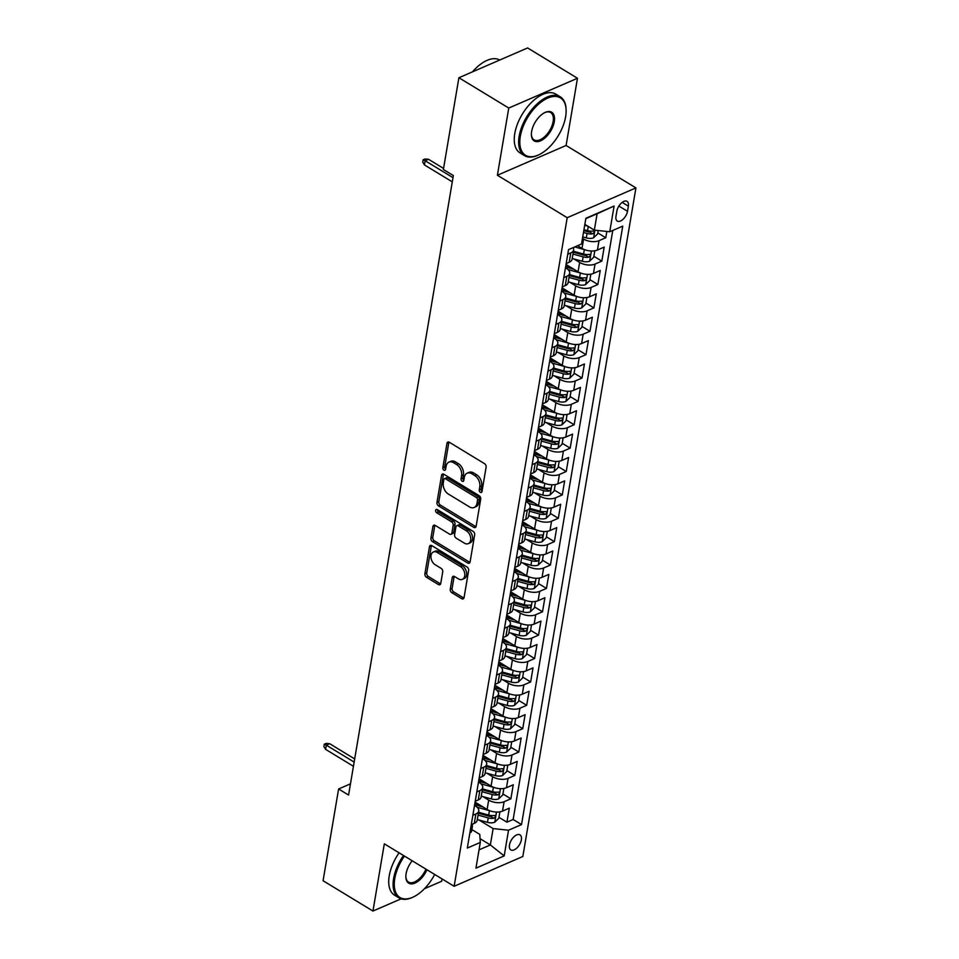 <?xml version="1.0" encoding="UTF-8"?>
<svg xmlns="http://www.w3.org/2000/svg" width="959" height="959" viewBox="0 0 959 959"><rect width="100%" height="100%" fill="white"/><g stroke="black" fill="none" stroke-linecap="round" stroke-linejoin="round"><path stroke-width="1.44" d="M480.351 492.315A1.894 1.283 -113.4 0 0 481.382 492.447A1.894 1.283 -113.4 0 0 481.993 491.535L486.117 467.153A2.697 1.834 -113.4 0 0 484.547 463.677L449.303 442.243A2.697 1.834 -113.4 0 0 447.841 442.063A2.697 1.834 -113.4 0 0 446.966 443.358L442.842 467.728A1.894 1.283 -113.4 0 0 443.933 470.174A1.894 1.283 -113.4 0 0 444.964 470.306A1.894 1.283 -113.4 0 0 445.575 469.395L446.115 466.242A8.655 5.862 -113.4 0 1 448.932 462.118A8.655 5.862 -113.4 0 1 453.619 462.706L456.556 464.492A8.655 5.862 -113.4 0 1 461.579 475.652L461.051 478.805A1.894 1.283 -113.4 0 0 462.142 481.238A1.894 1.283 -113.4 0 0 463.173 481.37A1.894 1.283 -113.4 0 0 463.784 480.471L464.324 477.318A8.655 5.862 -113.4 0 1 467.141 473.183A8.655 5.862 -113.4 0 1 471.828 473.782L474.765 475.568A8.655 5.862 -113.4 0 1 479.788 486.716L479.26 489.869A1.894 1.283 -113.4 0 0 480.351 492.315M521.36 839.808A8.811 4.675 121.3 0 0 519.994 834.857A8.811 4.675 121.3 0 0 513.892 836.847A8.811 4.675 121.3 0 0 509.481 844.963A8.811 4.675 121.3 0 0 510.835 849.914A8.811 4.675 121.3 0 0 516.937 847.924A8.811 4.675 121.3 0 0 521.36 839.808M450.251 589.222A2.697 1.834 -113.4 0 0 451.821 592.698L461.711 598.716A2.697 1.834 -113.4 0 0 463.173 598.895A2.697 1.834 -113.4 0 0 464.06 597.613L468.639 570.533A2.697 1.834 -113.4 0 0 467.069 567.045L431.826 545.623A2.697 1.834 -113.4 0 0 430.363 545.431A2.697 1.834 -113.4 0 0 429.476 546.726L424.897 573.806A2.697 1.834 -113.4 0 0 426.467 577.282L438.407 584.546A2.697 1.834 -113.4 0 0 439.869 584.738A2.697 1.834 -113.4 0 0 440.756 583.444L442.722 571.852A2.697 1.834 -113.4 0 0 441.152 568.375L435.218 564.767A7.228 4.903 -113.4 0 1 431.011 557.97A7.228 4.903 -113.4 0 1 433.384 552A7.228 4.903 -113.4 0 1 437.304 552.492L460.5 566.601A7.228 4.903 -113.4 0 1 464.707 573.398A7.228 4.903 -113.4 0 1 462.346 579.368A7.228 4.903 -113.4 0 1 458.426 578.876L454.554 576.527A2.697 1.834 -113.4 0 0 453.092 576.335A2.697 1.834 -113.4 0 0 452.216 577.63L450.251 589.222L452.109 588.406A2.697 1.834 -113.4 0 0 453.679 591.895L463.569 597.913A2.697 1.834 -113.4 0 0 463.928 598.08M384.319 843.836L372.955 911.05L323.075 880.734L338.599 788.981L348.573 795.047L453.355 175.557L443.382 169.491L458.893 77.739L508.761 108.043L497.397 175.257L567.213 217.705L454.134 886.284L384.319 843.836M473.782 527.354A2.697 1.834 -113.4 0 0 475.244 527.534A2.697 1.834 -113.4 0 0 476.132 526.239L480.711 499.171A2.697 1.834 -113.4 0 0 479.14 495.683L443.897 474.261A2.697 1.834 -113.4 0 0 442.435 474.07A2.697 1.834 -113.4 0 0 441.548 475.364L436.968 502.444A2.697 1.834 -113.4 0 0 438.539 505.92L473.782 527.354L475.64 526.539A2.697 1.834 -113.4 0 0 476 526.719M474.669 534.846L470.09 561.926A2.697 1.834 -113.4 0 1 469.215 563.221A2.697 1.834 -113.4 0 1 467.74 563.029L432.497 541.607A2.697 1.834 -113.4 0 1 430.927 538.119L432.893 526.527A2.697 1.834 -113.4 0 1 433.78 525.244A2.697 1.834 -113.4 0 1 435.242 525.424L449.531 534.115A2.697 1.834 -113.4 0 0 450.994 534.307A2.697 1.834 -113.4 0 0 451.881 533.012L453.175 525.328A2.697 1.834 -113.4 0 0 451.605 521.84L436.729 512.789A1.894 1.283 -113.4 0 1 435.626 511.015A1.894 1.283 -113.4 0 1 436.249 509.457A1.894 1.283 -113.4 0 1 437.268 509.577L473.099 531.37A2.697 1.834 -113.4 0 1 474.669 534.846M474.969 802.755L480.962 806.399M498.956 817.332L506.927 822.175L509.301 808.149L502.528 811.086L504.11 801.736A11.017 5.598 -170.4 0 1 488.694 800.106L482.988 796.641M478.925 779.379L484.918 783.024M502.912 793.956L510.883 798.799L513.257 784.774L506.472 787.711L508.054 778.36A11.017 5.598 -170.4 0 1 492.65 776.73L486.944 773.254M482.88 756.004L488.874 759.636M506.867 770.58L514.839 775.423L517.213 761.398L510.428 764.335L512.01 754.985A11.017 5.598 -170.4 0 1 496.606 753.354L490.888 749.878M486.836 732.616L492.83 736.26M510.823 747.205L518.795 752.048L521.157 738.022L514.384 740.959L515.966 731.609A11.017 5.598 -170.4 0 1 500.562 729.979L494.844 726.502M490.792 709.24L496.786 712.885M514.779 723.829L522.739 728.672L525.112 714.647L518.339 717.584L519.922 708.233A11.017 5.598 -170.4 0 1 504.518 706.603L498.8 703.127M494.748 685.865L500.742 689.509M518.735 700.454L526.695 705.297L529.068 691.271L522.295 694.208L523.878 684.858A11.017 5.598 -170.4 0 1 508.474 683.228L502.756 679.751M498.692 662.489L504.686 666.133M522.679 677.066L530.651 681.921L533.024 667.884L526.251 670.832L527.834 661.482A11.017 5.598 -170.4 0 1 512.418 659.84L506.712 656.376M502.648 639.114L508.642 642.758M526.635 653.69L534.607 658.533L536.98 644.508L530.195 647.445L531.777 638.095A11.017 5.598 -170.4 0 1 516.374 636.464L510.668 633M506.604 615.738L512.597 619.382M530.591 630.315L538.562 635.158L540.936 621.132L534.151 624.069L535.733 614.719A11.017 5.598 -170.4 0 1 520.329 613.089L514.623 609.624M510.56 592.362L516.553 596.007M534.547 606.939L542.518 611.782L544.892 597.757L538.107 600.694L539.689 591.343A11.017 5.598 -170.4 0 1 524.285 589.713L518.567 586.237M514.515 568.987L520.509 572.631M538.502 583.563L546.462 588.406L548.836 574.381L542.063 577.318L543.645 567.968A11.017 5.598 -170.4 0 1 528.241 566.337L522.523 562.861M518.471 545.611L524.465 549.243M542.458 560.188L550.418 565.031L552.792 551.005L546.019 553.942L547.601 544.592A11.017 5.598 -170.4 0 1 532.197 542.962L526.479 539.485M522.415 522.223L528.409 525.868M546.402 536.812L554.374 541.655L556.747 527.63L549.975 530.567L551.557 521.216A11.017 5.598 -170.4 0 1 536.141 519.586L530.435 516.11M526.371 498.848L532.365 502.492M550.358 513.437L558.33 518.28L560.703 504.254L553.918 507.191L555.501 497.841A11.017 5.598 -170.4 0 1 540.097 496.211L534.391 492.734M530.327 475.472L536.321 479.116M554.314 490.061L562.286 494.904L564.659 480.879L557.874 483.816L559.457 474.465A11.017 5.598 -170.4 0 1 544.053 472.835L538.347 469.359M534.283 452.097L540.277 455.741M558.27 466.673L566.242 471.516L568.615 457.491L561.83 460.44L563.413 451.078A11.017 5.598 -170.4 0 1 548.009 449.447L542.291 445.983M538.239 428.721L544.232 432.365M562.226 443.298L570.185 448.141L572.559 434.115L565.786 437.052L567.368 427.702A11.017 5.598 -170.4 0 1 551.964 426.072L546.246 422.607M542.195 405.345L548.188 408.99M566.182 419.922L574.141 424.765L576.515 410.74L569.742 413.677L571.324 404.326A11.017 5.598 -170.4 0 1 555.92 402.696L550.202 399.232M546.15 381.97L552.132 385.614M570.125 396.546L578.097 401.389L580.471 387.364L573.698 390.301L575.28 380.951A11.017 5.598 -170.4 0 1 559.864 379.32L554.158 375.844M550.094 358.594L556.088 362.226M574.081 373.171L582.053 378.014L584.427 363.988L577.654 366.925L579.224 357.575A11.017 5.598 -170.4 0 1 563.82 355.945L558.114 352.468M554.05 335.206L560.044 338.851M578.037 349.795L586.009 354.638L588.382 340.613L581.598 343.55L583.18 334.2A11.017 5.598 -170.4 0 1 567.776 332.569L562.07 329.093M558.006 311.831L564 315.475M581.993 326.42L589.965 331.263L592.338 317.237L585.553 320.174L587.136 310.824A11.017 5.598 -170.4 0 1 571.732 309.194L566.014 305.717M561.962 288.455L567.956 292.099M585.949 303.044L593.909 307.887L596.282 293.862L589.509 296.799L591.092 287.448A11.017 5.598 -170.4 0 1 575.688 285.818L569.97 282.342M565.918 265.08L571.912 268.724M589.905 279.656L597.865 284.511L600.238 270.474L593.465 273.423L595.048 264.073A11.017 5.598 -170.4 0 1 579.644 262.442L573.926 258.966M593.849 256.281L601.82 261.124L604.194 247.098L597.421 250.035A11.017 5.598 -170.4 0 1 582.005 248.405L577.57 245.708M502.528 811.086A11.017 5.598 9.6 0 1 487.112 809.456L475.077 802.144M506.472 787.711A11.017 5.598 9.6 0 1 491.068 786.08L479.032 778.768M510.428 764.335A11.017 5.598 9.6 0 1 495.024 762.705L482.988 755.38M514.384 740.959A11.017 5.598 9.6 0 1 498.98 739.329L486.944 732.005M518.339 717.584A11.017 5.598 9.6 0 1 502.936 715.953L490.888 708.629M522.295 694.208A11.017 5.598 9.6 0 1 506.891 692.578L494.844 685.253M526.251 670.832A11.017 5.598 9.6 0 1 510.835 669.202L498.8 661.878M530.195 647.445A11.017 5.598 9.6 0 1 514.791 645.815L502.756 638.502M534.151 624.069A11.017 5.598 9.6 0 1 518.747 622.439L506.712 615.127M538.107 600.694A11.017 5.598 9.6 0 1 522.703 599.063L510.668 591.751M542.063 577.318A11.017 5.598 9.6 0 1 526.659 575.688L514.611 568.375M546.019 553.942A11.017 5.598 9.6 0 1 530.615 552.312L518.567 544.988M549.975 530.567A11.017 5.598 9.6 0 1 534.559 528.936L522.523 521.612M553.918 507.191A11.017 5.598 9.6 0 1 538.514 505.561L526.479 498.236M557.874 483.816A11.017 5.598 9.6 0 1 542.47 482.185L530.435 474.861M561.83 460.44A11.017 5.598 9.6 0 1 546.426 458.798L534.391 451.485M565.786 437.052A11.017 5.598 9.6 0 1 550.382 435.422L538.335 428.11M569.742 413.677A11.017 5.598 9.6 0 1 554.338 412.046L542.291 404.734M573.698 390.301A11.017 5.598 9.6 0 1 558.282 388.671L546.246 381.358M577.654 366.925A11.017 5.598 9.6 0 1 562.238 365.295L550.202 357.971M581.598 343.55A11.017 5.598 9.6 0 1 566.194 341.919L554.158 334.595M585.553 320.174A11.017 5.598 9.6 0 1 570.149 318.544L558.114 311.219M589.509 296.799A11.017 5.598 9.6 0 1 574.105 295.168L562.058 287.844M593.465 273.423A11.017 5.598 9.6 0 1 578.061 271.793L566.014 264.468M616.853 211.136L615.978 216.278A8.535 4.531 121.3 0 0 617.308 221.073A8.535 4.531 121.3 0 0 623.218 219.143A8.535 4.531 121.3 0 0 627.498 211.28L628.361 206.137A8.535 4.531 121.3 0 0 627.042 201.342A8.535 4.531 121.3 0 0 621.132 203.272A8.535 4.531 121.3 0 0 616.853 211.136M567.213 217.705L635.925 187.916L522.835 856.495L454.134 886.284M506.927 822.175L513.149 819.477L521.528 824.572L622.751 226.12L609.744 231.754L594.34 230.124L584.846 224.358M521.528 824.572L508.534 830.206L504.182 855.919L475.952 868.159L480.303 842.446L467.309 848.08L568.531 249.628L581.526 243.994L585.877 218.28L614.096 206.041L609.744 231.754M474.525 805.416L475.328 805.908A11.017 5.598 -170.4 0 1 478.769 810.954A11.017 5.598 -170.4 0 1 475.88 813.975L472.859 815.282M478.481 782.041L479.284 782.532A11.017 5.598 -170.4 0 1 482.713 787.579A11.017 5.598 -170.4 0 1 479.836 790.6L476.803 791.906M482.437 758.665L483.24 759.144A11.017 5.598 -170.4 0 1 486.669 764.203A11.017 5.598 -170.4 0 1 483.792 767.224L480.759 768.531M486.381 735.277L487.196 735.769A11.017 5.598 -170.4 0 1 490.624 740.827A11.017 5.598 -170.4 0 1 487.747 743.848L484.715 745.155M490.337 711.902L491.14 712.393A11.017 5.598 -170.4 0 1 494.58 717.452A11.017 5.598 -170.4 0 1 491.691 720.461L488.67 721.779M494.293 688.526L495.096 689.018A11.017 5.598 -170.4 0 1 498.536 694.076A11.017 5.598 -170.4 0 1 495.647 697.085L492.626 698.404M498.248 665.15L499.052 665.642A11.017 5.598 -170.4 0 1 502.492 670.701A11.017 5.598 -170.4 0 1 499.603 673.709L496.582 675.028M502.204 641.775L503.007 642.266A11.017 5.598 -170.4 0 1 506.436 647.325A11.017 5.598 -170.4 0 1 503.559 650.334L500.526 651.652M506.16 618.399L506.963 618.891A11.017 5.598 -170.4 0 1 510.392 623.949A11.017 5.598 -170.4 0 1 507.515 626.958L504.482 628.265M510.104 595.024L510.919 595.515A11.017 5.598 -170.4 0 1 514.348 600.562A11.017 5.598 -170.4 0 1 511.471 603.583L508.438 604.889M514.06 571.648L514.863 572.127A11.017 5.598 -170.4 0 1 518.304 577.186A11.017 5.598 -170.4 0 1 515.415 580.207L512.394 581.514M518.016 548.272L518.819 548.752A11.017 5.598 -170.4 0 1 522.259 553.811A11.017 5.598 -170.4 0 1 519.37 556.831L516.35 558.138M521.972 524.885L522.775 525.376A11.017 5.598 -170.4 0 1 526.215 530.435A11.017 5.598 -170.4 0 1 523.326 533.444L520.305 534.762M525.928 501.509L526.731 502.001A11.017 5.598 -170.4 0 1 530.159 507.059A11.017 5.598 -170.4 0 1 527.282 510.068L524.249 511.387M529.883 478.133L530.687 478.625A11.017 5.598 -170.4 0 1 534.115 483.684A11.017 5.598 -170.4 0 1 531.238 486.692L528.205 488.011M533.827 454.758L534.643 455.249A11.017 5.598 -170.4 0 1 538.071 460.308A11.017 5.598 -170.4 0 1 535.194 463.317L532.161 464.636M537.783 431.382L538.586 431.874A11.017 5.598 -170.4 0 1 542.027 436.932A11.017 5.598 -170.4 0 1 539.15 439.941L536.117 441.248M541.739 408.007L542.542 408.498A11.017 5.598 -170.4 0 1 545.983 413.557A11.017 5.598 -170.4 0 1 543.094 416.566L540.073 417.872M545.695 384.631L546.498 385.122A11.017 5.598 -170.4 0 1 549.939 390.169A11.017 5.598 -170.4 0 1 547.05 393.19L544.029 394.497M549.651 361.255L550.454 361.735A11.017 5.598 -170.4 0 1 553.882 366.794A11.017 5.598 -170.4 0 1 551.005 369.814L547.973 371.121M553.607 337.868L554.41 338.359A11.017 5.598 -170.4 0 1 557.838 343.418A11.017 5.598 -170.4 0 1 554.961 346.439L551.928 347.745M557.551 314.492L558.366 314.984A11.017 5.598 -170.4 0 1 561.794 320.042A11.017 5.598 -170.4 0 1 558.917 323.051L555.884 324.37M561.506 291.116L562.31 291.608A11.017 5.598 -170.4 0 1 565.75 296.667A11.017 5.598 -170.4 0 1 562.873 299.676L559.84 300.994M565.462 267.741L566.266 268.232A11.017 5.598 -170.4 0 1 569.706 273.291A11.017 5.598 -170.4 0 1 566.817 276.3L563.796 277.619M597.805 232.905L605.776 237.748L599.003 240.685A11.017 5.598 -170.4 0 1 583.587 239.055L582.473 238.383M573.17 247.614A11.017 5.598 -170.4 0 1 573.662 249.915L572.079 259.266A11.017 5.598 -170.4 0 1 569.19 262.275L566.17 263.593M573.662 249.915A11.017 5.598 -170.4 0 1 570.773 252.924L567.752 254.243M471.277 824.632L474.297 823.325A11.017 5.598 9.6 0 0 477.186 820.317L478.769 810.954M475.22 801.256L478.253 799.95A11.017 5.598 9.6 0 0 481.13 796.929L482.713 787.579M479.176 777.881L482.209 776.574A11.017 5.598 9.6 0 0 485.086 773.553L486.669 764.203M483.132 754.505L486.165 753.199A11.017 5.598 9.6 0 0 489.042 750.178L490.624 740.827M487.088 731.13L490.121 729.811A11.017 5.598 9.6 0 0 492.998 726.802L494.58 717.452M491.044 707.754L494.065 706.435A11.017 5.598 9.6 0 0 496.954 703.426L498.536 694.076M495 684.378L498.021 683.06A11.017 5.598 9.6 0 0 500.91 680.051L502.492 670.701M498.956 661.003L501.977 659.684A11.017 5.598 9.6 0 0 504.854 656.675L506.436 647.325M502.9 637.615L505.932 636.308A11.017 5.598 9.6 0 0 508.809 633.3L510.392 623.949M506.855 614.239L509.888 612.933A11.017 5.598 9.6 0 0 512.765 609.912L514.348 600.562M510.811 590.864L513.844 589.557A11.017 5.598 9.6 0 0 516.721 586.536L518.304 577.186M514.767 567.488L517.788 566.182A11.017 5.598 9.6 0 0 520.677 563.161L522.259 553.811M518.723 544.113L521.744 542.806A11.017 5.598 9.6 0 0 524.633 539.785L526.215 530.435M522.679 520.737L525.7 519.418A11.017 5.598 9.6 0 0 528.577 516.41L530.159 507.059M526.623 497.361L529.656 496.043A11.017 5.598 9.6 0 0 532.533 493.034L534.115 483.684M530.579 473.986L533.612 472.667A11.017 5.598 9.6 0 0 536.489 469.658L538.071 460.308M534.535 450.61L537.567 449.291A11.017 5.598 9.6 0 0 540.444 446.283L542.027 436.932M538.49 427.223L541.511 425.916A11.017 5.598 9.6 0 0 544.4 422.907L545.983 413.557M542.446 403.847L545.467 402.54A11.017 5.598 9.6 0 0 548.356 399.519L549.939 390.169M546.402 380.471L549.423 379.165A11.017 5.598 9.6 0 0 552.3 376.144L553.882 366.794M550.346 357.096L553.379 355.789A11.017 5.598 9.6 0 0 556.256 352.768L557.838 343.418M554.302 333.72L557.335 332.401A11.017 5.598 9.6 0 0 560.212 329.393L561.794 320.042M558.258 310.344L561.291 309.026A11.017 5.598 9.6 0 0 564.168 306.017L565.75 296.667M562.214 286.969L565.235 285.65A11.017 5.598 9.6 0 0 568.124 282.641L569.706 273.291M601.82 261.124L595.048 264.073M597.865 284.511L591.092 287.448M593.909 307.887L587.136 310.824M589.965 331.263L583.18 334.2M586.009 354.638L579.224 357.575M582.053 378.014L575.28 380.951M578.097 401.389L571.324 404.326M574.141 424.765L567.368 427.702M570.185 448.141L563.413 451.078M566.242 471.516L559.457 474.465M562.286 494.904L555.501 497.841M558.33 518.28L551.557 521.216M554.374 541.655L547.601 544.592M550.418 565.031L543.645 567.968M546.462 588.406L539.689 591.343M542.518 611.782L535.733 614.719M538.562 635.158L531.777 638.095M534.607 658.533L527.834 661.482M530.651 681.921L523.878 684.858M526.695 705.297L519.922 708.233M522.739 728.672L515.966 731.609M518.795 752.048L512.01 754.985M514.839 775.423L508.054 778.36M510.883 798.799L504.11 801.736M513.149 819.477L612.777 230.448M605.776 237.748L606.843 231.455M480.051 838.681L490.361 844.939L493.118 828.576L479.032 820.017M594.34 230.124L597.109 213.761L585.805 218.664M497.397 175.257L566.098 145.48L577.474 78.266L508.761 108.043M577.474 78.266L527.606 47.95L458.893 77.739M372.955 911.05L401.126 898.835M424.441 888.729L441.655 881.261L442.051 878.935M566.098 145.48L635.925 187.916M350.467 783.839L338.599 788.981M479.056 849.842L490.361 844.939L504.182 855.919M471.876 829.583L479.752 834.378L480.303 842.446M493.118 828.576L508.534 830.206M597.109 213.761L614.096 206.041M482.029 491.38A1.894 1.283 -113.4 0 1 481.118 489.066L481.646 485.913A8.655 5.862 -113.4 0 0 476.623 474.765L474.765 475.568M467.141 473.183L468.999 472.379A8.655 5.862 -113.4 0 1 473.686 472.979L476.623 474.765M448.932 462.118L450.79 461.315A8.655 5.862 -113.4 0 1 455.477 461.902L458.414 463.688A8.655 5.862 -113.4 0 1 463.437 474.837L462.909 478.002A1.894 1.283 -113.4 0 0 463.82 480.303M448.956 442.075A2.697 1.834 -113.4 0 0 448.812 442.543L444.688 466.925A1.894 1.283 -113.4 0 0 445.611 469.239M443.537 474.082A2.697 1.834 -113.4 0 0 443.406 474.561L438.826 501.629A2.697 1.834 -113.4 0 0 440.397 505.117L475.64 526.539M477.534 500.023A1.894 1.283 -113.4 0 0 476.443 497.589L445.503 478.781A1.894 1.283 -113.4 0 0 444.485 478.649A1.894 1.283 -113.4 0 0 443.861 479.548L443.298 482.88A8.655 5.862 -113.4 0 0 448.321 494.029L469.466 506.891A8.655 5.862 -113.4 0 0 474.154 507.479A8.655 5.862 -113.4 0 0 476.971 503.355L477.534 500.023L479.392 499.219A1.894 1.283 -113.4 0 0 478.301 496.786L476.443 497.589M444.485 478.649L446.331 477.846A1.894 1.283 -113.4 0 1 447.362 477.978L478.301 496.786M474.154 507.479L476.012 506.676A8.655 5.862 -113.4 0 0 478.829 502.552L476.971 503.355M479.392 499.219L478.829 502.552M434.883 525.256A2.697 1.834 -113.4 0 0 434.751 525.724L432.785 537.316A2.697 1.834 -113.4 0 0 434.355 540.804L469.598 562.226A2.697 1.834 -113.4 0 0 469.958 562.406M450.994 534.307L452.852 533.504A2.697 1.834 -113.4 0 0 453.739 532.209L455.034 524.525A2.697 1.834 -113.4 0 0 453.463 521.037L438.587 511.986L436.729 512.789M437.46 509.697A1.894 1.283 -113.4 0 0 438.587 511.986M464.36 543.13A7.228 4.903 -113.4 0 0 468.28 543.633A7.228 4.903 -113.4 0 0 470.653 537.663A7.228 4.903 -113.4 0 0 466.446 530.854L458.27 525.892A2.697 1.834 -113.4 0 0 456.808 525.7A2.697 1.834 -113.4 0 0 455.921 526.994L454.614 534.678A2.697 1.834 -113.4 0 0 456.184 538.167L464.36 543.13M468.28 543.633L470.138 542.83A7.228 4.903 -113.4 0 0 472.511 536.86A7.228 4.903 -113.4 0 0 468.292 530.051L466.446 530.854M456.808 525.7L458.654 524.897A2.697 1.834 -113.4 0 1 460.116 525.088L468.292 530.051M454.206 576.347A2.697 1.834 -113.4 0 0 454.075 576.827L452.109 588.406M462.346 579.368L464.192 578.565A7.228 4.903 -113.4 0 0 466.565 572.595A7.228 4.903 -113.4 0 0 462.358 565.798L460.5 566.601M433.384 552L435.242 551.197A7.228 4.903 -113.4 0 1 439.162 551.689L462.358 565.798M431.466 545.443A2.697 1.834 -113.4 0 0 431.334 545.923L426.755 573.002A2.697 1.834 -113.4 0 0 428.325 576.479L440.265 583.743A2.697 1.834 -113.4 0 0 440.625 583.923M587.627 226.036L584.702 225.233M598.212 230.532L597.649 233.876L593.537 237.82A7.3 3.716 -170.4 0 1 586.321 237.916L582.724 236.921M583.468 232.486L587.076 233.469A7.3 3.716 9.6 0 0 592.65 233.828C594.568 232.474 594.724 231.539 593.118 231.023A7.3 3.716 -170.4 0 1 587.543 230.663L583.947 229.68M592.65 233.828L589.773 232.09A3.716 1.894 -170.4 0 1 588.059 231.826L583.779 230.651M593.921 231.119L593.118 231.023M443.561 168.436L428.505 159.278L425.161 160.728L452.996 177.655M424.441 164.936L422.751 162.107L423.147 159.769L425.161 160.728L424.441 164.936L452.288 181.862M423.147 159.769L425.005 158.966L428.505 159.278M565.618 116.758A33.601 17.825 121.3 0 0 566.11 109.973A33.601 17.825 121.3 0 0 544.916 99.52A33.601 17.825 121.3 0 0 520.317 136.406A33.601 17.825 121.3 0 0 538.886 154.771A33.601 17.825 121.3 0 0 565.618 116.758M538.538 154.926A34.428 18.257 -58.7 0 1 538.179 155.094A34.428 18.257 -58.7 0 1 524.489 155.634A34.428 18.257 -58.7 0 1 519.155 136.274A34.428 18.257 -58.7 0 1 536.405 104.579A34.428 18.257 -58.7 0 1 560.248 96.799A34.428 18.257 -58.7 0 1 566.074 109.206A34.428 18.257 -58.7 0 1 566.086 109.602M554.29 121.673A16.794 8.907 -58.7 0 1 541.991 140.11A16.794 8.907 -58.7 0 1 531.394 134.883A16.794 8.907 -58.7 0 1 531.634 131.491A16.794 8.907 -58.7 0 1 545.012 112.491A16.794 8.907 -58.7 0 1 554.29 121.673M531.382 134.488A15.967 8.475 121.3 0 0 534.067 139.858A15.967 8.475 121.3 0 0 545.132 136.25A15.967 8.475 121.3 0 0 553.139 121.541A15.967 8.475 121.3 0 0 550.658 112.563A15.967 8.475 121.3 0 0 544.652 112.659M472.511 71.829A34.428 18.257 -58.7 0 1 499.747 60.021M524.489 155.634L520.102 152.96A34.428 18.257 -58.7 0 1 514.767 133.613A34.428 18.257 -58.7 0 1 532.017 101.906A34.428 18.257 -58.7 0 1 555.86 94.138L560.248 96.799M404.458 856.087A33.601 17.825 121.3 0 0 394.772 878.624A33.601 17.825 121.3 0 0 413.341 896.989A33.601 17.825 121.3 0 0 434.679 874.464M412.993 897.144A34.428 18.257 -58.7 0 1 412.646 897.312A34.428 18.257 -58.7 0 1 398.944 897.852A34.428 18.257 -58.7 0 1 393.622 878.504A34.428 18.257 -58.7 0 1 403.487 855.488M426.947 869.765A16.794 8.907 -58.7 0 1 414.204 883.371A16.794 8.907 -58.7 0 1 405.861 877.101A16.794 8.907 -58.7 0 1 406.101 873.709A16.794 8.907 -58.7 0 1 412.19 860.786M405.849 876.706A15.967 8.475 121.3 0 0 408.534 882.088A15.967 8.475 121.3 0 0 425.964 869.166M398.944 897.852L394.557 895.179A34.428 18.257 -58.7 0 1 389.234 875.831A34.428 18.257 -58.7 0 1 399.1 852.827M584.69 249.7A7.3 3.716 -170.4 0 1 584.343 249.604L574.717 246.942M594.784 250.79L593.693 257.252L589.581 261.196A7.3 3.716 -170.4 0 1 582.365 261.292L572.211 258.486M572.955 254.051L583.12 256.856A7.3 3.716 9.6 0 0 588.694 257.204C590.612 255.849 590.768 254.914 589.174 254.399A7.3 3.716 -170.4 0 1 583.587 254.051L573.434 251.246M588.694 257.204L585.829 255.466A3.716 1.894 -170.4 0 1 584.115 255.214L573.266 252.217M589.965 254.495L589.174 254.399M580.734 273.075A7.3 3.716 -170.4 0 1 580.387 272.979L568.064 269.575M573.938 269.287L565.594 266.986M590.828 274.166L589.737 280.627L585.625 284.571A7.3 3.716 -170.4 0 1 578.409 284.667L568.255 281.862M568.999 277.427L579.164 280.232A7.3 3.716 9.6 0 0 584.738 280.591C586.656 279.237 586.812 278.302 585.218 277.786A7.3 3.716 -170.4 0 1 579.644 277.427L569.478 274.622M584.738 280.591L581.873 278.841A3.716 1.894 -170.4 0 1 580.159 278.589L569.31 275.593M586.009 277.882L585.218 277.786M576.779 296.451A7.3 3.716 -170.4 0 1 576.431 296.355L564.108 292.963M569.994 292.663L561.638 290.361M586.872 297.542L585.781 304.003L581.669 307.947A7.3 3.716 -170.4 0 1 574.453 308.043L564.3 305.238M565.055 300.802L575.208 303.607A7.3 3.716 9.6 0 0 580.782 303.967C582.7 302.612 582.856 301.677 581.262 301.162A7.3 3.716 -170.4 0 1 575.688 300.802L565.522 297.997M580.782 303.967L577.917 302.217A3.716 1.894 -170.4 0 1 576.203 301.965L565.354 298.968M582.053 301.258L581.262 301.162M572.823 319.827A7.3 3.716 -170.4 0 1 572.487 319.731L560.152 316.338M566.038 316.038L557.682 313.737M582.916 320.917L581.825 327.379L577.714 331.323A7.3 3.716 -170.4 0 1 570.509 331.418L560.344 328.625M561.099 324.178L571.252 326.983A7.3 3.716 9.6 0 0 576.827 327.343C578.745 325.988 578.9 325.053 577.306 324.538A7.3 3.716 -170.4 0 1 571.732 324.178L561.566 321.373M576.827 327.343L573.962 325.592A3.716 1.894 -170.4 0 1 572.247 325.341L561.411 322.344M578.097 324.633L577.306 324.538M568.867 343.202A7.3 3.716 -170.4 0 1 568.531 343.118L556.196 339.714M562.082 339.414L553.727 337.112M578.972 344.293L577.881 350.754L573.77 354.71A7.3 3.716 -170.4 0 1 566.553 354.806L556.388 352.001M557.143 347.554L567.296 350.359A7.3 3.716 9.6 0 0 572.883 350.718C574.789 349.364 574.956 348.429 573.35 347.913A7.3 3.716 -170.4 0 1 567.776 347.554L557.611 344.749M572.883 350.718L570.006 348.968A3.716 1.894 -170.4 0 1 568.291 348.716L557.455 345.719M574.141 348.009L573.35 347.913M564.911 366.578A7.3 3.716 -170.4 0 1 564.575 366.494L552.252 363.089M558.126 362.79L549.783 360.488M575.016 367.681L573.926 374.13L569.814 378.086A7.3 3.716 -170.4 0 1 562.597 378.182L552.432 375.377M553.187 370.929L563.353 373.734A7.3 3.716 9.6 0 0 568.927 374.094C570.845 372.739 571.001 371.804 569.394 371.289A7.3 3.716 -170.4 0 1 563.82 370.929L553.667 368.124M568.927 374.094L566.05 372.356A3.716 1.894 -170.4 0 1 564.336 372.092L553.499 369.107M570.197 371.385L569.394 371.289M560.967 389.953A7.3 3.716 -170.4 0 1 560.619 389.869L548.296 386.465M554.17 386.165L545.827 383.864M571.061 391.056L569.97 397.517L565.858 401.461A7.3 3.716 -170.4 0 1 558.641 401.557L548.488 398.752M549.231 394.305L559.397 397.11A7.3 3.716 9.6 0 0 564.971 397.47C566.889 396.115 567.045 395.18 565.45 394.664A7.3 3.716 -170.4 0 1 559.864 394.305L549.711 391.5M564.971 397.47L562.106 395.731A3.716 1.894 -170.4 0 1 560.392 395.468L549.543 392.483M566.242 394.76L565.45 394.664M557.011 413.329A7.3 3.716 -170.4 0 1 556.664 413.245L544.34 409.841M550.214 409.553L541.871 407.239M567.105 414.432L566.014 420.893L561.902 424.837A7.3 3.716 -170.4 0 1 554.686 424.933L544.532 422.128M545.275 417.692L555.441 420.486A7.3 3.716 9.6 0 0 561.015 420.845C562.933 419.491 563.089 418.556 561.495 418.04A7.3 3.716 -170.4 0 1 555.92 417.68L545.755 414.887M561.015 420.845L558.15 419.107A3.716 1.894 -170.4 0 1 556.436 418.843L545.587 415.858M562.286 418.136L561.495 418.04M553.055 436.705A7.3 3.716 -170.4 0 1 552.708 436.621L540.385 433.216M546.258 432.929L537.915 430.615M563.149 437.807L562.058 444.269L557.946 448.213A7.3 3.716 -170.4 0 1 550.73 448.309L540.576 445.503M541.332 441.068L551.485 443.873A7.3 3.716 9.6 0 0 557.059 444.221C558.977 442.866 559.133 441.931 557.539 441.416A7.3 3.716 -170.4 0 1 551.964 441.068L541.799 438.263M557.059 444.221L554.194 442.483A3.716 1.894 -170.4 0 1 552.48 442.219L541.631 439.234M558.33 441.512L557.539 441.416M549.099 460.092A7.3 3.716 -170.4 0 1 548.764 459.996L536.429 456.592M542.314 456.304L533.959 454.003M559.193 461.183L558.102 467.644L553.99 471.588A7.3 3.716 -170.4 0 1 546.786 471.684L536.62 468.879M537.376 464.444L547.529 467.249A7.3 3.716 9.6 0 0 553.103 467.608C555.021 466.242 555.177 465.307 553.583 464.803A7.3 3.716 -170.4 0 1 548.009 464.444L537.843 461.639M553.103 467.608L550.238 465.858A3.716 1.894 -170.4 0 1 548.524 465.606L537.687 462.61M554.374 464.899L553.583 464.803M545.144 483.468A7.3 3.716 -170.4 0 1 544.808 483.372L532.473 479.968M538.359 479.68L530.003 477.378M555.249 484.559L554.146 491.02L550.046 494.964A7.3 3.716 -170.4 0 1 542.83 495.06L532.665 492.255M533.42 487.819L543.573 490.624A7.3 3.716 9.6 0 0 549.159 490.984C551.065 489.629 551.233 488.694 549.627 488.179A7.3 3.716 -170.4 0 1 544.053 487.819L533.887 485.014M549.159 490.984L546.282 489.234A3.716 1.894 -170.4 0 1 544.568 488.982L533.731 485.985M550.418 488.275L549.627 488.179M541.188 506.843A7.3 3.716 -170.4 0 1 540.852 506.748L528.529 503.355M534.403 503.055L526.047 500.754M551.293 507.934L550.202 514.396L546.091 518.339A7.3 3.716 -170.4 0 1 538.874 518.435L528.709 515.642M529.464 511.195L539.629 514A7.3 3.716 9.6 0 0 545.203 514.36C547.121 513.005 547.277 512.07 545.671 511.555A7.3 3.716 -170.4 0 1 540.097 511.195L529.943 508.39M545.203 514.36L542.326 512.609A3.716 1.894 -170.4 0 1 540.612 512.358L529.776 509.361M546.474 511.65L545.671 511.555M537.244 530.219A7.3 3.716 -170.4 0 1 536.896 530.123L524.573 526.731M530.447 526.431L522.104 524.129M547.337 531.31L546.246 537.771L542.135 541.727A7.3 3.716 -170.4 0 1 534.918 541.823L524.765 539.018M525.508 534.571L535.673 537.376A7.3 3.716 9.6 0 0 541.248 537.735C543.166 536.381 543.321 535.446 541.727 534.93A7.3 3.716 -170.4 0 1 536.141 534.571L525.988 531.765M541.248 537.735L538.371 535.985A3.716 1.894 -170.4 0 1 536.668 535.733L525.82 532.736M542.518 535.026L541.727 534.93M533.288 553.595A7.3 3.716 -170.4 0 1 532.94 553.511L520.617 550.106M526.491 549.807L518.148 547.505M543.381 554.686L542.291 561.147L538.179 565.103A7.3 3.716 -170.4 0 1 530.962 565.199L520.809 562.394M521.552 557.946L531.718 560.751A7.3 3.716 9.6 0 0 537.292 561.111C539.21 559.756 539.366 558.821 537.771 558.306A7.3 3.716 -170.4 0 1 532.197 557.946L522.032 555.141M537.292 561.111L534.427 559.361A3.716 1.894 -170.4 0 1 532.713 559.109L521.864 556.112M538.562 558.402L537.771 558.306M529.332 576.97A7.3 3.716 -170.4 0 1 528.984 576.886L516.661 573.482M522.535 573.182L514.192 570.881M539.426 578.073L538.335 584.522L534.223 588.478A7.3 3.716 -170.4 0 1 527.006 588.574L516.853 585.769M517.608 581.322L527.762 584.127A7.3 3.716 9.6 0 0 533.336 584.487C535.254 583.132 535.41 582.197 533.815 581.681A7.3 3.716 -170.4 0 1 528.241 581.322L518.076 578.517M533.336 584.487L530.471 582.748A3.716 1.894 -170.4 0 1 528.757 582.485L517.908 579.5M534.607 581.777L533.815 581.681M525.376 600.346A7.3 3.716 -170.4 0 1 525.041 600.262L512.705 596.858M518.591 596.558L510.236 594.256M535.47 601.449L534.379 607.91L530.267 611.854A7.3 3.716 -170.4 0 1 523.063 611.95L512.897 609.145M513.652 604.697L523.806 607.503A7.3 3.716 9.6 0 0 529.38 607.862C531.298 606.508 531.454 605.573 529.859 605.057A7.3 3.716 -170.4 0 1 524.285 604.697L514.12 601.892M529.38 607.862L526.515 606.124A3.716 1.894 -170.4 0 1 524.801 605.86L513.964 602.875M530.651 605.153L529.859 605.057M521.42 623.722A7.3 3.716 -170.4 0 1 521.085 623.638L508.749 620.233M514.635 619.946L506.28 617.632M531.526 624.824L530.423 631.286L526.323 635.23A7.3 3.716 -170.4 0 1 519.107 635.326L508.941 632.52M509.697 628.085L519.85 630.878A7.3 3.716 9.6 0 0 525.436 631.238C527.342 629.883 527.51 628.948 525.904 628.433A7.3 3.716 -170.4 0 1 520.329 628.073L510.164 625.28M525.436 631.238L522.559 629.5A3.716 1.894 -170.4 0 1 520.845 629.236L510.008 626.251M526.695 628.529L525.904 628.433M517.464 647.109A7.3 3.716 -170.4 0 1 517.129 647.013L504.806 643.609M510.679 643.321L502.324 641.02M527.57 648.2L526.479 654.661L522.367 658.605A7.3 3.716 -170.4 0 1 515.151 658.701L504.985 655.896M505.741 651.461L515.906 654.266A7.3 3.716 9.6 0 0 521.48 654.613C523.398 653.259 523.554 652.324 521.948 651.808A7.3 3.716 -170.4 0 1 516.374 651.461L506.22 648.656M521.48 654.613L518.603 652.875A3.716 1.894 -170.4 0 1 516.889 652.623L506.052 649.627M522.751 651.904L521.948 651.808M513.509 670.485A7.3 3.716 -170.4 0 1 513.173 670.389L500.85 666.984M506.724 666.697L498.38 664.395M523.614 671.576L522.523 678.037L518.411 681.981A7.3 3.716 -170.4 0 1 511.195 682.077L501.042 679.272M501.785 674.836L511.95 677.641A7.3 3.716 9.6 0 0 517.524 678.001C519.442 676.646 519.598 675.711 518.004 675.196A7.3 3.716 -170.4 0 1 512.418 674.836L502.264 672.031M517.524 678.001L514.647 676.251A3.716 1.894 -170.4 0 1 512.933 675.999L502.096 673.002M518.795 675.292L518.004 675.196M509.565 693.86A7.3 3.716 -170.4 0 1 509.217 693.765L496.894 690.372M502.768 690.072L494.424 687.771M519.658 694.951L518.567 701.413L514.456 705.356A7.3 3.716 -170.4 0 1 507.239 705.452L497.086 702.647M497.829 698.212L507.994 701.017A7.3 3.716 9.6 0 0 513.568 701.377C515.486 700.022 515.642 699.087 514.048 698.572A7.3 3.716 -170.4 0 1 508.462 698.212L498.308 695.407M513.568 701.377L510.703 699.626A3.716 1.894 -170.4 0 1 508.989 699.375L498.141 696.378M514.839 698.667L514.048 698.572M505.609 717.236A7.3 3.716 -170.4 0 1 505.261 717.14L492.938 713.748M498.812 713.448L490.469 711.146M515.702 718.327L514.611 724.788L510.5 728.732A7.3 3.716 -170.4 0 1 503.283 728.828L493.13 726.035M493.873 721.588L504.038 724.393A7.3 3.716 9.6 0 0 509.613 724.752C511.531 723.398 511.686 722.463 510.092 721.947A7.3 3.716 -170.4 0 1 504.518 721.588L494.353 718.782M509.613 724.752L506.748 723.002A3.716 1.894 -170.4 0 1 505.033 722.75L494.185 719.753M510.883 722.043L510.092 721.947M501.653 740.612A7.3 3.716 -170.4 0 1 501.305 740.516L488.982 737.123M494.868 736.824L486.513 734.522M511.746 741.703L510.656 748.164L506.544 752.12A7.3 3.716 -170.4 0 1 499.339 752.216L489.174 749.411M489.929 744.963L500.083 747.768A7.3 3.716 9.6 0 0 505.657 748.128C507.575 746.773 507.731 745.838 506.136 745.323A7.3 3.716 -170.4 0 1 500.562 744.963L490.397 742.158M505.657 748.128L502.792 746.378A3.716 1.894 -170.4 0 1 501.077 746.126L490.229 743.129M506.927 745.419L506.136 745.323M497.697 763.987A7.3 3.716 -170.4 0 1 497.361 763.903L485.026 760.499M490.912 760.199L482.557 757.898M507.802 765.09L506.7 771.539L502.6 775.495A7.3 3.716 -170.4 0 1 495.383 775.591L485.218 772.786M485.973 768.339L496.127 771.144A7.3 3.716 9.6 0 0 501.713 771.504C503.619 770.149 503.787 769.214 502.18 768.698A7.3 3.716 -170.4 0 1 496.606 768.339L486.441 765.534M501.713 771.504L498.836 769.753A3.716 1.894 -170.4 0 1 497.122 769.502L486.285 766.517M502.972 768.794L502.18 768.698M493.741 787.363A7.3 3.716 -170.4 0 1 493.406 787.279L481.082 783.875M486.956 783.575L478.601 781.273M503.847 788.466L502.756 794.927L498.644 798.871A7.3 3.716 -170.4 0 1 491.428 798.967L481.262 796.162M482.017 791.714L492.183 794.52A7.3 3.716 9.6 0 0 497.757 794.879C499.675 793.525 499.831 792.59 498.224 792.074A7.3 3.716 -170.4 0 1 492.65 791.714L482.497 788.909M497.757 794.879L494.88 793.141A3.716 1.894 -170.4 0 1 493.166 792.877L482.329 789.892M499.028 792.17L498.224 792.074M489.785 810.739A7.3 3.716 -170.4 0 1 489.45 810.655L477.126 807.25M483 806.963L474.657 804.649M499.891 811.841L498.8 818.303L494.688 822.247A7.3 3.716 -170.4 0 1 487.472 822.342L477.306 819.537M478.062 815.102L488.227 817.895A7.3 3.716 9.6 0 0 493.801 818.255C495.719 816.9 495.875 815.965 494.269 815.45A7.3 3.716 -170.4 0 1 488.694 815.09L478.541 812.285M493.801 818.255L490.924 816.517A3.716 1.894 -170.4 0 1 489.21 816.253L478.373 813.268M495.072 815.546L494.269 815.45M469.862 833.011A7.3 3.716 9.6 0 0 471.624 831.081L472.379 826.634A7.3 3.716 9.6 0 0 472.068 825.148M472.823 823.961A7.3 3.716 -170.4 0 1 472.176 825.028C470.917 826.79 470.761 827.725 471.708 827.833A7.3 3.716 9.6 0 0 472.379 826.634M354.686 758.929L329.656 743.704L326.312 745.155L354.147 762.081M325.604 749.363L323.902 746.534L324.298 744.196L326.312 745.155L325.604 749.363L353.439 766.289M324.298 744.196L326.156 743.393L329.656 743.704M487.112 809.456L488.694 800.106M491.068 786.08L492.65 776.73M495.024 762.705L496.606 753.354M498.98 739.329L500.562 729.979M502.936 715.953L504.518 706.603M506.891 692.578L508.474 683.228M510.835 669.202L512.418 659.84M514.791 645.815L516.374 636.464M518.747 622.439L520.329 613.089M522.703 599.063L524.285 589.713M526.659 575.688L528.241 566.337M530.615 552.312L532.197 542.962M534.559 528.936L536.141 519.586M538.514 505.561L540.097 496.211M542.47 482.185L544.053 472.835M546.426 458.798L548.009 449.447M550.382 435.422L551.964 426.072M554.338 412.046L555.92 402.696M558.282 388.671L559.864 379.32M562.238 365.295L563.82 355.945M566.194 341.919L567.776 332.569M570.149 318.544L571.732 309.194M574.105 295.168L575.688 285.818M578.061 271.793L579.644 262.442M582.005 248.405L583.587 239.055M569.19 262.275L570.773 252.924M474.297 823.325L475.88 813.975M478.253 799.95L479.836 790.6M482.209 776.574L483.792 767.224M486.165 753.199L487.747 743.848M490.121 729.811L491.691 720.461M494.065 706.435L495.647 697.085M498.021 683.06L499.603 673.709M501.977 659.684L503.559 650.334M505.932 636.308L507.515 626.958M509.888 612.933L511.471 603.583M513.844 589.557L515.415 580.207M517.788 566.182L519.37 556.831M521.744 542.806L523.326 533.444M525.7 519.418L527.282 510.068M529.656 496.043L531.238 486.692M533.612 472.667L535.194 463.317M537.567 449.291L539.15 439.941M541.511 425.916L543.094 416.566M545.467 402.54L547.05 393.19M549.423 379.165L551.005 369.814M553.379 355.789L554.961 346.439M557.335 332.401L558.917 323.051M561.291 309.026L562.873 299.676M565.235 285.65L566.817 276.3M597.421 250.035L599.003 240.685M622.175 202.373L628.361 206.137M618.879 206.053L627.498 211.28M481.646 485.913L479.788 486.716M473.686 472.979L471.828 473.782M462.909 478.002L461.051 478.805M463.437 474.837L461.579 475.652M458.414 463.688L456.556 464.492M455.477 461.902L453.619 462.706M444.688 466.925L442.842 467.728M448.812 442.543L446.966 443.358M481.118 489.066L479.26 489.869M440.397 505.117L438.539 505.92M438.826 501.629L436.968 502.444M443.406 474.561L441.548 475.364M447.362 477.978L445.503 478.781M469.598 562.226L467.74 563.029M434.355 540.804L432.497 541.607M432.785 537.316L430.927 538.119M434.751 525.724L432.893 526.527M453.739 532.209L451.881 533.012M455.034 524.525L453.175 525.328M453.463 521.037L451.605 521.84M460.116 525.088L458.27 525.892M454.075 576.827L452.216 577.63M439.162 551.689L437.304 552.492M440.265 583.743L438.407 584.546M428.325 576.479L426.467 577.282M426.755 573.002L424.897 573.806M431.334 545.923L429.476 546.726M463.569 597.913L461.711 598.716M453.679 591.895L451.821 592.698M593.633 237.724L594.916 230.184M587.543 230.663L588.263 226.432M586.321 237.916L587.076 233.469M589.689 261.1L591.391 251.006M583.587 254.051L584.343 249.604M582.365 261.292L583.12 256.856M585.733 284.475L587.435 274.382M579.644 277.427L580.387 272.979M578.409 284.667L579.164 280.232M581.777 307.851L583.48 297.758M575.688 300.802L576.431 296.355M574.453 308.043L575.208 303.607M577.821 331.227L579.536 321.133M571.732 324.178L572.487 319.731M570.509 331.418L571.252 326.983M573.866 354.602L575.58 344.509M567.776 347.554L568.531 343.118M566.553 354.806L567.296 350.359M569.91 377.978L571.624 367.884M563.82 370.929L564.575 366.494M562.597 378.182L563.353 373.734M565.966 401.365L567.668 391.26M559.864 394.305L560.619 389.869M558.641 401.557L559.397 397.11M562.01 424.741L563.712 414.648M555.92 417.68L556.664 413.245M554.686 424.933L555.441 420.486M558.054 448.117L559.756 438.023M551.964 441.068L552.708 436.621M550.73 448.309L551.485 443.873M554.098 471.492L555.812 461.399M548.009 464.444L548.764 459.996M546.786 471.684L547.529 467.249M550.142 494.868L551.857 484.774M544.053 487.819L544.808 483.372M542.83 495.06L543.573 490.624M546.186 518.244L547.901 508.15M540.097 511.195L540.852 506.748M538.874 518.435L539.629 514M542.243 541.619L543.945 531.526M536.141 534.571L536.896 530.123M534.918 541.823L535.673 537.376M538.287 564.995L539.989 554.901M532.197 557.946L532.94 553.511M530.962 565.199L531.718 560.751M534.331 588.382L536.033 578.277M528.241 581.322L528.984 576.886M527.006 588.574L527.762 584.127M530.375 611.758L532.089 601.665M524.285 604.697L525.041 600.262M523.063 611.95L523.806 607.503M526.419 635.134L528.133 625.04M520.329 628.073L521.085 623.638M519.107 635.326L519.85 630.878M522.463 658.509L524.177 648.416M516.374 651.461L517.129 647.013M515.151 658.701L515.906 654.266M518.519 681.885L520.222 671.791M512.418 674.836L513.173 670.389M511.195 682.077L511.95 677.641M514.563 705.261L516.266 695.167M508.462 698.212L509.217 693.765M507.239 705.452L507.994 701.017M510.608 728.636L512.31 718.543M504.518 721.588L505.261 717.14M503.283 728.828L504.038 724.393M506.652 752.012L508.354 741.918M500.562 744.963L501.305 740.516M499.339 752.216L500.083 747.768M502.696 775.387L504.41 765.294M496.606 768.339L497.361 763.903M495.383 775.591L496.127 771.144M498.74 798.775L500.454 788.67M492.65 791.714L493.406 787.279M491.428 798.967L492.183 794.52M494.796 822.151L496.498 812.057M488.694 815.09L489.45 810.655M487.472 822.342L488.227 817.895M566.11 109.973L566.074 109.206M538.886 154.771L538.179 155.094M413.341 896.989L412.646 897.312"/></g></svg>
